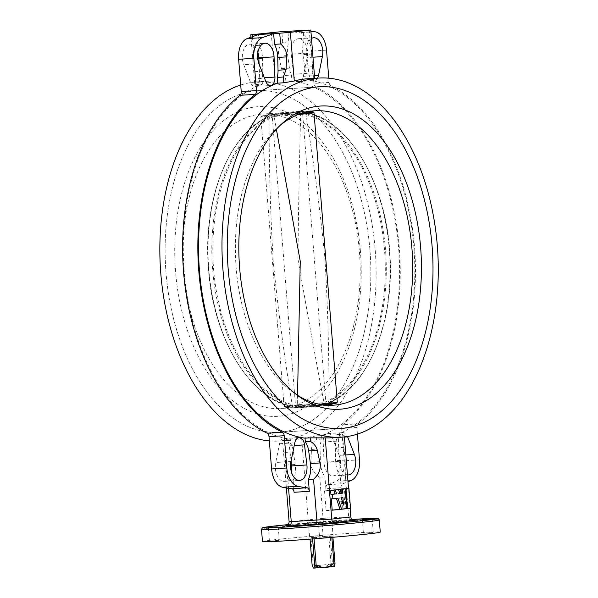 <?xml version="1.0" encoding="UTF-8"?>
<svg xmlns="http://www.w3.org/2000/svg" width="598" height="598" viewBox="0 0 598 598"><rect width="100%" height="100%" fill="white"/><g stroke="black" fill="none" stroke-linecap="round" stroke-linejoin="round"><path stroke-width="0.45" stroke-dasharray="2.99 2.24" d="M341.114 487.751A3.812 2.28 -93.6 0 1 342.781 483.76L327.555 484.716A3.812 2.28 86.4 0 0 325.88 488.708L341.114 487.751L340.157 475.941L345.338 475.619L348.649 516.769L323.062 518.369L319.751 477.219L324.931 476.898A19.824 11.87 86.4 0 1 320.483 463.51A19.824 11.87 86.4 0 1 320.386 461.663L320.079 448.896A16.011 9.59 86.4 0 1 321.888 439.119L321.604 435.538A179.908 107.767 -93.6 0 0 398.619 247.976A179.908 107.767 -93.6 0 0 291.914 80.805L291.45 75.064L285.358 75.445L281.419 68.673L278.466 54.291C278.175 50.075 279.587 46.106 282.697 42.376L288.797 41.995A19.824 11.87 86.4 0 0 287.511 53.73A19.824 11.87 86.4 0 0 287.713 55.562L289.447 68.172A16.011 9.59 86.4 0 0 291.45 75.064M319.751 477.219C314.346 473.788 311.371 469.415 310.825 464.115L311.446 449.442C311.678 445.749 313.434 442.415 316.716 439.44L316.424 435.867L321.604 435.538M369.945 250.031A171.14 102.52 86.4 0 0 257.297 90.694A171.14 102.52 86.4 0 0 166.035 272.972A171.14 102.52 86.4 0 0 278.675 432.309A171.14 102.52 86.4 0 0 369.945 250.031A171.14 102.52 86.4 0 0 257.297 90.694A171.14 102.52 86.4 0 0 166.035 272.972A171.14 102.52 86.4 0 0 278.675 432.309A171.14 102.52 86.4 0 0 369.945 250.031M324.258 537.647L333.161 537.004L324.258 537.647M270.416 541.018L279.311 540.375L270.416 541.018M310.556 536.503L319.452 535.86L310.556 536.503M317.374 522.338L308.471 522.981L317.374 522.338M364.399 533.132L373.302 532.489L364.399 533.132M262.477 541.571A59.082 1.405 175.4 0 1 274.153 539.785A59.082 1.405 175.4 0 1 339.858 534.007A59.082 1.405 175.4 0 1 380.253 532.093M357.417 434.111L356.886 427.518A3.812 2.28 -93.6 0 1 358.075 423.795A181.052 108.455 86.4 0 0 414.534 246.944A181.052 108.455 86.4 0 0 330.888 85.85A3.812 2.28 -93.6 0 1 329.124 82.464L328.78 78.189M327.555 484.716A229.46 137.45 86.4 0 0 336.323 481.218A19.824 11.87 86.4 0 0 344.254 460.781L341.652 428.474A3.812 2.28 -93.6 0 1 342.841 424.752A181.052 108.455 86.4 0 0 399.3 247.901A181.052 108.455 86.4 0 0 315.654 86.807A3.812 2.28 -93.6 0 1 313.89 83.414L311.296 51.107A19.824 11.87 86.4 0 0 299.591 32.696L287.93 31.238L288.797 41.995M286.382 487.983L282.562 440.532L284.633 439.44L289.813 439.119A179.908 107.767 -93.6 0 1 184.266 272.09A179.908 107.767 -93.6 0 1 262.395 84.124L256.303 84.505L254.681 83.481A179.908 107.767 -93.6 0 1 268.016 81.238A179.908 107.767 -93.6 0 1 275.117 81.186L291.914 80.805M269.339 440.92A179.908 107.767 86.4 0 0 279.229 441.055A179.908 107.767 86.4 0 0 375.163 249.441A179.908 107.767 86.4 0 0 256.751 81.941A179.908 107.767 86.4 0 0 240.702 84.998M316.424 435.867L301.639 438.386L308.172 519.617C308.224 521.912 307.626 523.213 306.378 523.504L354.45 520.447M282.562 440.532A179.908 107.767 86.4 0 0 288.976 440.449A179.908 107.767 86.4 0 0 301.639 438.386M344.381 436.906L344.284 435.718A179.908 107.767 -93.6 0 1 331.621 437.781M344.284 435.718L342.011 434.26L342.303 437.841L337.123 438.162L336.831 434.589L342.011 434.26M309.248 29.9L310.115 40.657L304.023 41.038A19.824 11.87 86.4 0 0 302.947 54.612L304.674 67.215A16.011 9.59 86.4 0 0 306.684 74.107L307.148 79.848A179.908 107.767 -93.6 0 1 413.853 247.026A179.908 107.767 -93.6 0 1 336.831 434.589M339.156 455.362A13.724 8.223 -93.6 0 1 340.464 461.26A13.724 8.223 -93.6 0 1 333.153 475.881A13.724 8.223 -93.6 0 1 324.116 463.099A13.724 8.223 -93.6 0 1 324.064 462.269L323.182 442.019A8.387 5.023 -93.6 0 1 327.682 433.595A8.387 5.023 -93.6 0 1 332.406 437.803L339.156 455.362L345.831 454.943M347.438 474.894A13.724 8.223 -93.6 0 1 339.35 462.149A13.724 8.223 -93.6 0 1 339.298 461.312L338.408 441.062A8.387 5.023 -93.6 0 1 342.916 432.646A8.387 5.023 -93.6 0 1 347.49 436.488M291.495 472.278A13.724 8.223 -93.6 0 1 284.424 481.36A13.724 8.223 -93.6 0 1 275.386 468.585A13.724 8.223 -93.6 0 1 275.73 462.501L279.565 443.746A8.387 5.023 -93.6 0 1 283.826 438.528A8.387 5.023 -93.6 0 1 289.297 445.831L291.077 460.991M259.098 64.106L259.704 78.046A8.387 5.023 -93.6 0 1 255.204 86.463A8.387 5.023 -93.6 0 1 250.48 82.262L243.73 64.704A13.724 8.223 -93.6 0 1 242.414 58.798A13.724 8.223 -93.6 0 1 249.732 44.185A13.724 8.223 -93.6 0 1 257.888 52.31M317.553 78.136A8.387 5.023 -93.6 0 1 314.286 80.581A8.387 5.023 -93.6 0 1 308.822 73.277L306.46 53.2A13.724 8.223 -93.6 0 1 306.378 52.37A13.724 8.223 -93.6 0 1 311.476 38.422M291.151 53.319A13.724 8.223 -93.6 0 1 298.462 38.706A13.724 8.223 -93.6 0 1 307.499 51.48A13.724 8.223 -93.6 0 1 307.155 57.565L303.321 76.32A8.387 5.023 -93.6 0 1 299.06 81.53A8.387 5.023 -93.6 0 1 293.588 74.234L291.233 54.149A13.724 8.223 -93.6 0 1 291.151 53.319M321.888 439.119L316.716 439.44M284.633 439.44L285.582 465.102L287.959 480.799L293.14 480.471L294.089 492.281M287.959 480.799L288.565 488.327M259.27 45.313L253.178 45.695L253.522 58.963L255.839 78.764L261.931 78.383A16.011 9.59 86.4 0 0 262.806 71.162L262.5 58.402A19.824 11.87 86.4 0 0 259.27 45.313L258.411 34.557M255.839 78.764L256.303 84.505M262.395 84.124L261.931 78.383M282.697 42.376L281.837 31.619M325.88 488.708L324.931 476.898M345.338 475.619L345.203 460.109L343.94 447.409L342.303 437.841M350.122 508.27L348.529 488.499M284.925 443.021L290.097 442.692L289.813 439.119M310.9 31.253L303.156 30.281L304.023 41.038M306.684 74.107L312.776 73.726L313.24 79.467L314.683 78.316M307.148 79.848L313.24 79.467M312.776 73.726L311.924 54.052L310.115 40.657M293.14 480.471A19.824 11.87 86.4 0 0 295.173 464.497L293.439 451.894A16.011 9.59 86.4 0 0 290.097 442.692M314.72 78.704A179.908 107.767 86.4 0 0 307.619 78.757M337.123 438.162A16.011 9.59 86.4 0 0 335.306 447.947L335.62 460.707A19.824 11.87 86.4 0 0 340.157 475.941M342.781 483.76A229.46 137.45 86.4 0 0 347.991 481.816M254.681 83.481L250.958 37.233M271.2 32.509L275.117 81.186M285.822 81.186L285.358 75.445M252.461 36.695L253.178 45.695M353.799 520.342L352.491 520.23C350.338 520.193 349.06 519.042 348.649 516.769L350.824 516.949M289.103 521.762L323.062 518.369C323.309 520.649 323.75 521.86 324.378 521.994L352.386 520.238M285.575 525.844L306.46 523.497L285.732 525.821M330.223 535.868L328.78 535.957L330.986 563.309L324.976 566.874L328.175 566.635L331.329 564.071L331.83 566.403L333.579 566.336L332.421 563.219L330.223 535.868L332.817 536.085L331.741 536.204L331.838 537.37M330.986 563.309L332.421 563.219M314.04 538.813L313.95 537.699L312.515 537.789L312.605 538.925M328.175 566.635L319.168 567.644M313.277 568.033L319.691 567.315L313.195 564.804L310.99 537.452L328.78 535.957M324.976 566.874L319.691 567.315M331.83 566.403L319.452 567.801M334.349 566.396L333.579 566.336M332.817 536.085L332.914 537.281M313.95 537.699L331.741 536.204M312.515 537.789L310.99 537.452M312.119 564.923L313.195 564.804M309.921 537.572L310.041 539.119M331.329 564.071L315.931 565.805M360.407 251.108A155.136 92.929 86.4 0 0 255.548 106.907A155.136 92.929 86.4 0 0 175.565 271.896A155.136 92.929 86.4 0 0 280.425 416.088A155.136 92.929 86.4 0 0 360.407 251.108M183.631 271.163A147.512 88.362 -93.6 0 1 262.29 114.061A147.512 88.362 -93.6 0 1 359.383 251.392A147.512 88.362 -93.6 0 1 280.716 408.501A147.512 88.362 -93.6 0 1 183.631 271.163M279.991 125.535A147.512 88.362 86.4 0 0 277.636 127.591A147.512 88.362 86.4 0 0 236.158 267.874A147.512 88.362 86.4 0 0 294.253 393.155A147.512 88.362 86.4 0 0 296.855 394.904M297.55 395.353L297.206 406.67A148.289 88.833 -93.6 0 1 212.611 269.377A148.289 88.833 -93.6 0 1 273.794 115.683A26.05 0.62 -4.6 0 0 300.996 113.493M298.163 114.524A26.678 0.635 175.4 0 1 274.116 116.431L276.381 129.28M274.116 116.431L273.794 115.683M292.429 406.229L293.409 406.909A26.05 0.62 175.4 0 1 285.029 407.201A26.05 0.62 175.4 0 1 296.563 405.668A26.05 0.62 175.4 0 1 324.318 403.426A148.289 88.833 86.4 0 0 385.501 249.74A148.289 88.833 86.4 0 0 300.906 112.446A26.05 0.62 -4.6 0 0 261.61 116.049A26.05 0.62 -4.6 0 0 269.997 115.922A148.289 88.833 86.4 0 0 208.814 269.608A148.289 88.833 86.4 0 0 293.409 406.909L293.229 406.887C250.233 400.436 212.148 337.025 208.268 266.2C202.991 197.931 230.036 131.478 269.75 115.997L269.137 116.745A26.678 0.635 175.4 0 1 260.818 116.954A26.678 0.635 175.4 0 1 274.093 115.332A26.678 0.635 175.4 0 1 300.712 113.194L300.704 113.231C299.366 161.774 298.447 210.361 297.954 258.994C306.213 306.916 314.899 354.801 323.989 402.641L323.996 402.678A26.678 0.635 -4.6 0 0 297.385 404.824A26.678 0.635 -4.6 0 0 284.11 406.438A26.678 0.635 -4.6 0 0 292.429 406.229L292.422 406.192C284.506 358.254 278.122 310.115 273.279 261.782C270.348 213.516 268.973 165.183 269.137 116.782L269.137 116.745M300.712 113.194L300.906 112.446M277.704 113.702A16.004 0.381 175.4 0 1 271.29 113.919A16.004 0.381 175.4 0 1 271.664 113.799A16.004 0.381 175.4 0 1 296.772 111.557A16.004 0.381 175.4 0 1 302.797 111.295A16.004 0.381 175.4 0 1 303.179 111.355A16.004 0.381 175.4 0 1 294.194 112.409A16.004 0.381 175.4 0 1 277.704 113.702M296.369 112.215L272.09 114.465L293.917 113.037L302.476 112.028L296.369 112.215M320.416 405.414A16.004 0.381 -4.6 0 0 303.919 406.7A16.004 0.381 -4.6 0 0 294.934 407.754A16.004 0.381 -4.6 0 0 295.322 407.821A16.004 0.381 -4.6 0 0 301.347 407.559A16.004 0.381 -4.6 0 0 326.448 405.317A16.004 0.381 -4.6 0 0 326.822 405.19A16.004 0.381 -4.6 0 0 320.416 405.414M301.751 406.894L295.636 407.081L304.203 406.079L326.03 404.652L301.751 406.894M313.083 111.908A26.05 0.62 -4.6 0 0 304.703 112.207A148.289 88.833 -93.6 0 1 389.298 249.501A148.289 88.833 -93.6 0 1 328.115 403.194L328.982 402.327C329.147 353.941 327.764 305.608 324.841 257.327C319.997 209.008 313.614 160.869 305.698 112.917L305.69 112.88A26.678 0.635 175.4 0 1 314.01 112.671M324.318 403.426L323.996 402.678M305.69 112.88L304.89 112.222C348.171 118.696 386.428 182.928 389.933 254.232C394.8 322.068 367.807 387.721 328.362 403.112L328.115 403.194A26.05 0.62 175.4 0 1 336.51 403.059M346.78 508.644L345.203 508.749L343.611 488.992M345.203 508.749L345.973 508.659L344.388 488.947M339.761 493.41L338.199 493.582L336.973 489.747M331.292 498.852L336.45 498.351M324.527 490.838L326.112 510.587L342.833 508.711L341.249 488.955L324.527 490.838L330.619 490.457M326.112 510.587L332.204 510.206M342.833 508.711L350.51 508.225M346.78 508.606L345.973 508.659M339.784 493.485L338.199 493.582M338.005 498.171L336.42 498.276M341.181 497.82L339.597 497.917L341.929 505.183L341.391 498.47M343.514 505.086L341.929 505.183M341.338 497.798L339.597 497.917M342.916 497.626L341.331 497.723M278.735 56.13L287.713 55.562M261.498 529.417A59.082 1.405 175.4 0 1 273.174 527.63A59.082 1.405 175.4 0 1 338.879 521.852A59.082 1.405 175.4 0 1 379.281 519.939M330.888 85.85L315.654 86.807M258.956 63.747L243.73 64.704M306.46 53.2L291.233 54.149M312.986 57.199L307.155 57.565M290.964 461.544L275.73 462.501M339.298 461.312L324.064 462.269M351.557 480.261L336.323 481.218M359.488 459.832L344.254 460.781M356.886 427.518L341.652 428.474M358.075 423.795L342.841 424.752M329.124 82.464L313.89 83.414M326.523 50.157L311.296 51.107M314.825 31.739L299.591 32.696M352.095 519.453A57.558 1.368 -4.6 0 0 288.087 524.61L352.095 519.453M311.924 54.052L302.947 54.612M312.702 66.714L304.674 67.215M343.94 447.409L335.306 447.947M345.203 460.109L335.62 460.707M281.419 68.673L289.447 68.172M254.785 71.67L262.806 71.162M253.522 58.963L257.731 58.701M258.852 58.626L262.5 58.402M284.805 452.439L293.439 451.894M285.582 465.102L290.568 464.788M291.518 464.728L295.173 464.497M311.446 449.442L320.079 448.896M310.803 462.261L320.386 461.663M332.406 437.803L344.396 437.048M323.182 442.019L338.408 441.062M289.297 445.831L294.238 445.517M279.565 443.746L294.799 442.789M250.48 82.262L265.714 81.313M259.704 78.046L264.346 77.755M293.588 74.234L308.822 73.277M303.321 76.32L314.466 75.625M274.123 116.468A147.609 88.422 86.4 0 0 213.613 269.294A147.609 88.422 86.4 0 0 297.408 405.878M300.704 113.231A147.609 88.422 -93.6 0 1 384.499 249.822A147.609 88.422 -93.6 0 1 323.989 402.641M328.982 402.327A147.609 88.422 86.4 0 0 389.492 249.508A147.609 88.422 86.4 0 0 305.698 112.917M292.422 406.192A147.609 88.422 -93.6 0 1 208.627 269.601A147.609 88.422 -93.6 0 1 269.137 116.782M321.911 404.711A26.05 0.62 175.4 0 1 297.206 406.67M297.408 405.922A26.678 0.635 -4.6 0 0 319.145 404.226M337.302 402.162A26.678 0.635 -4.6 0 0 328.982 402.372M257.297 90.694L319.437 86.8L257.297 90.694M332.062 523.332L333.161 537.004M278.212 526.703L279.311 540.375M318.353 522.189L319.452 535.86M372.203 518.817L373.302 532.489M288.976 440.449L279.229 441.055M333.153 475.881L348.38 474.924M284.424 481.36L299.65 480.403M249.732 44.185L264.966 43.235M298.462 38.706L313.696 37.749M268.016 81.238L256.751 81.941M306.423 523.497L324.355 521.994M362.321 519.61L363.42 533.281M308.471 522.981L309.577 536.653M268.33 527.496L269.436 541.168M322.18 524.125L323.279 537.796M278.675 432.309L340.823 428.422L278.675 432.309M327.682 433.595L342.916 432.646M283.826 438.528L299.06 437.579M255.204 86.463L270.431 85.514M299.06 81.53L314.286 80.581M277.636 127.591L282.346 123.323M314.825 110.772L262.29 114.061M333.25 405.212L280.716 408.501M294.253 393.155L299.463 396.81M294.934 407.754L295.636 407.081L272.09 114.465L271.29 113.919M271.664 113.799A148.311 148.311 0 0 0 261.61 116.049L260.818 116.954L284.11 406.438L285.029 407.201A148.311 148.311 0 0 0 295.322 407.821M326.448 405.317A148.311 148.311 0 0 0 326.897 405.227M308.516 111.549A148.311 148.311 0 0 0 302.797 111.295M326.03 404.652L302.483 112.02L303.179 111.355M326.022 404.637L326.822 405.19"/><path stroke-width="0.9" d="M310.399 463.547A19.824 11.87 86.4 0 1 310.601 465.386A19.824 11.87 86.4 0 1 308.374 479.521L313.546 479.192C318.338 474.902 320.573 470.095 320.259 464.781L319.99 462.949L310.399 463.547L308.673 450.944A16.011 9.59 86.4 0 0 305.331 441.743L310.512 441.414L310.22 437.841L305.04 438.162A179.908 107.767 -93.6 0 1 199.493 271.133A179.908 107.767 -93.6 0 1 277.629 83.167L277.166 77.426A16.011 9.59 86.4 0 0 278.04 70.213L277.726 57.445A19.824 11.87 86.4 0 0 277.629 55.599A19.824 11.87 86.4 0 0 274.504 44.357L273.637 33.6L262.417 37.637A19.824 11.87 86.4 0 0 253.858 58.327L256.46 90.634A3.812 2.28 -93.6 0 1 255.271 94.357A181.052 108.455 86.4 0 0 198.813 271.208A181.052 108.455 86.4 0 0 282.465 432.302A3.812 2.28 -93.6 0 1 284.222 435.695L286.823 468.002A19.824 11.87 86.4 0 0 297.871 486.301A229.46 137.45 86.4 0 0 307.043 487.781A3.812 2.28 -93.6 0 1 309.323 491.324L294.089 492.281A3.812 2.28 86.4 0 0 291.817 488.738L307.043 487.781M274.504 44.357L280.597 43.975C284.267 47.137 286.293 50.823 286.681 55.031L286.061 69.712L283.258 77.045L277.166 77.426M432.085 246.144A171.14 102.52 86.4 0 0 319.437 86.8A171.14 102.52 86.4 0 0 228.174 269.078A171.14 102.52 86.4 0 0 340.823 428.422A171.14 102.52 86.4 0 0 432.085 246.144A171.14 102.52 86.4 0 0 319.437 86.8A171.14 102.52 86.4 0 0 228.174 269.078A171.14 102.52 86.4 0 0 340.823 428.422A171.14 102.52 86.4 0 0 432.085 246.144M331.083 523.482L322.18 524.125L331.083 523.482M277.233 526.853L268.33 527.496L277.233 526.853M371.223 518.967L362.321 519.61L371.223 518.967M368.585 533.872A59.082 1.405 175.4 0 1 302.88 539.65A59.082 1.405 175.4 0 1 262.477 541.571L261.498 529.417A59.082 1.405 175.4 0 0 301.9 527.496A59.082 1.405 175.4 0 0 367.606 521.718A59.082 1.405 175.4 0 0 379.281 519.939L380.253 532.093A59.082 1.405 175.4 0 1 368.585 533.872M240.702 84.998A179.908 107.767 86.4 0 0 160.81 273.555A179.908 107.767 86.4 0 0 269.339 440.92M222.949 269.668A179.908 107.767 86.4 0 0 341.368 437.168A179.908 107.767 86.4 0 0 437.31 245.554A179.908 107.767 86.4 0 0 318.891 78.054A179.908 107.767 86.4 0 0 222.949 269.668M310.22 437.841L325.207 437.863L331.748 519.094L350.824 516.949L350.122 508.27M341.368 437.168L331.621 437.781A179.908 107.767 -93.6 0 1 325.207 437.863M347.49 436.488A8.387 5.023 -93.6 0 1 347.632 436.846L354.39 454.413A13.724 8.223 -93.6 0 1 355.698 460.31A13.724 8.223 -93.6 0 1 348.38 474.924A13.724 8.223 -93.6 0 1 347.438 474.894M306.886 464.96A13.724 8.223 -93.6 0 1 306.968 465.79A13.724 8.223 -93.6 0 1 299.65 480.403A13.724 8.223 -93.6 0 1 290.621 467.629A13.724 8.223 -93.6 0 1 290.964 461.544L294.799 442.789A8.387 5.023 -93.6 0 1 299.06 437.579A8.387 5.023 -93.6 0 1 304.524 444.875L306.886 464.96L291.652 465.909A13.724 8.223 -93.6 0 1 291.734 466.746A13.724 8.223 -93.6 0 1 291.495 472.278M257.648 57.849A13.724 8.223 -93.6 0 1 264.966 43.235A13.724 8.223 -93.6 0 1 273.996 56.01A13.724 8.223 -93.6 0 1 274.048 56.847L274.938 77.09A8.387 5.023 -93.6 0 1 270.431 85.514A8.387 5.023 -93.6 0 1 265.714 81.313L258.956 63.747A13.724 8.223 -93.6 0 1 257.648 57.849M257.888 52.31A13.724 8.223 -93.6 0 1 258.77 56.96A13.724 8.223 -93.6 0 1 258.822 57.797L259.098 64.106M311.476 38.422A13.724 8.223 -93.6 0 1 313.696 37.749A13.724 8.223 -93.6 0 1 322.726 50.524A13.724 8.223 -93.6 0 1 322.382 56.616L318.547 75.37A8.387 5.023 -93.6 0 1 317.553 78.136M288.565 488.327L291.271 521.949C291.233 524.259 290.157 525.635 288.049 526.076L285.732 525.821M353.799 520.342L334.155 522.809L316.155 524.319C316.746 523.975 316.977 522.645 316.858 520.342L313.546 479.192M308.374 479.521L309.323 491.324M250.958 37.233L250.764 34.804L281.837 31.619L310.803 30.027L290.366 32.329L294.283 81.007L283.721 82.786L283.258 77.045M348.529 488.499L344.381 436.906M305.04 438.162L305.331 441.743M310.512 441.414C314.219 443.806 316.484 446.803 317.306 450.399L319.99 462.949M283.721 82.786L277.629 83.167M280.597 43.975L279.729 33.219L258.411 34.557L247.183 38.593A19.824 11.87 86.4 0 0 238.632 59.284L241.233 91.591A3.812 2.28 -93.6 0 1 240.045 95.314A181.052 108.455 86.4 0 0 183.586 272.165A181.052 108.455 86.4 0 0 267.231 433.258A3.812 2.28 -93.6 0 1 268.995 436.645L271.589 468.959A19.824 11.87 86.4 0 0 282.637 487.258A229.46 137.45 86.4 0 0 291.817 488.738M279.729 33.219L290.366 32.329M314.683 78.316L310.803 30.027M285.575 525.844L285.418 525.859C287.802 525.44 289.028 524.072 289.103 521.762L286.382 487.983M291.077 460.991L291.652 465.909M318.891 78.054L307.619 78.757A179.908 107.767 86.4 0 0 294.283 81.007M347.991 481.816A229.46 137.45 86.4 0 0 351.557 480.261A19.824 11.87 86.4 0 0 359.488 459.832L357.417 434.111M328.78 78.189L326.523 50.157A19.824 11.87 86.4 0 0 314.825 31.739L310.9 31.253M250.764 34.804L252.319 34.938L252.461 36.695M258.411 34.557L252.319 34.938M350.824 516.949C351.258 519.221 352.693 520.387 355.115 520.454L354.45 520.447M334.155 522.809C332.869 522.622 332.062 521.381 331.748 519.094L289.103 521.762M314.04 538.813L316.155 565.05L314.712 565.14L312.605 538.925M319.168 567.644L314.047 568.1L314.712 565.14M310.041 539.119L312.119 564.923L313.277 568.033L314.047 568.1M332.914 537.281L335.015 563.436L334.349 566.396L327.936 567.121L333.946 563.555L331.838 537.37M316.155 565.05L322.651 567.562L327.936 567.121M322.651 567.562L319.452 567.801L315.931 565.805L315.796 568.025M335.015 563.436L333.946 563.555M239.626 267.792A151.914 91.001 -93.6 0 1 282.346 123.323A151.914 91.001 -93.6 0 1 420.626 247.43A151.914 91.001 -93.6 0 1 299.463 396.81A151.914 91.001 -93.6 0 1 239.626 267.792M296.855 394.904A147.512 88.362 86.4 0 0 333.25 405.212A147.512 88.362 86.4 0 0 411.91 248.11A147.512 88.362 86.4 0 0 314.825 110.772A147.512 88.362 86.4 0 0 279.991 125.535M276.381 129.28L300.256 261.304L297.55 395.353M341.249 488.955L348.926 488.476L344.388 488.947M344.381 488.91L340.651 489.328L340.972 493.268L339.761 493.41M340.651 489.328L333.796 490.098L335.03 493.941L330.933 494.397L330.619 490.457L338.55 489.65L335.381 490.001L336.614 493.836L332.518 494.299L332.877 498.754L331.292 498.852L332.204 510.206L339.978 509.332L336.45 498.351M332.518 494.299L330.933 494.397M345.965 488.813L347.558 508.562L350.51 508.225L348.926 488.476M347.558 508.562L346.78 508.606M332.877 498.754L338.005 498.171L341.563 509.234L346.78 508.644L345.196 488.895M341.563 509.234L339.978 509.332M342.235 489.231L342.557 493.171L339.784 493.485L338.55 489.65M341.181 497.82L343.514 505.086L342.916 497.626L341.181 497.82M342.557 493.171L340.972 493.268M335.381 490.001L333.796 490.098M336.614 493.836L335.03 493.941M341.391 498.47L341.338 497.798M286.704 56.885L277.726 57.445M261.498 529.417L262.38 527.862C262.858 527.787 260.579 527.653 274.22 526.038L288.087 524.61A57.558 1.368 -4.6 0 0 274.273 526.038A57.558 1.368 -4.6 0 0 285.979 527.01A57.558 1.368 -4.6 0 0 366.26 520.275A57.558 1.368 -4.6 0 0 352.095 519.453L377.054 518.376L378.624 518.787L379.281 519.939M354.39 454.413L345.831 454.943M322.382 56.616L312.986 57.199M274.048 56.847L258.822 57.797M297.871 486.301L282.637 487.258M286.823 468.002L271.589 468.959M262.417 37.637L247.183 38.593M253.858 58.327L238.632 59.284M256.46 90.634L241.233 91.591M255.271 94.357L240.045 95.314M282.465 432.302L267.231 433.258M284.222 435.695L268.995 436.645M316.155 524.319L288.049 526.076M286.061 69.712L278.04 70.213M317.306 450.399L308.673 450.944M257.731 58.701L258.852 58.626M290.568 464.788L291.518 464.728M344.396 437.048L347.632 436.846M294.238 445.517L304.524 444.875M264.346 77.755L274.938 77.09M314.466 75.625L318.547 75.37M326.897 405.227A148.311 148.311 0 0 0 336.51 403.059A26.05 0.62 175.4 0 1 321.911 404.711M300.996 113.493A26.05 0.62 -4.6 0 0 313.083 111.908A148.311 148.311 0 0 0 308.516 111.549M319.145 404.226A26.678 0.635 -4.6 0 0 337.302 402.162L314.01 112.671A26.678 0.635 175.4 0 1 298.163 114.524M313.083 111.908L314.01 112.671M336.51 403.059L337.302 402.162"/></g></svg>
